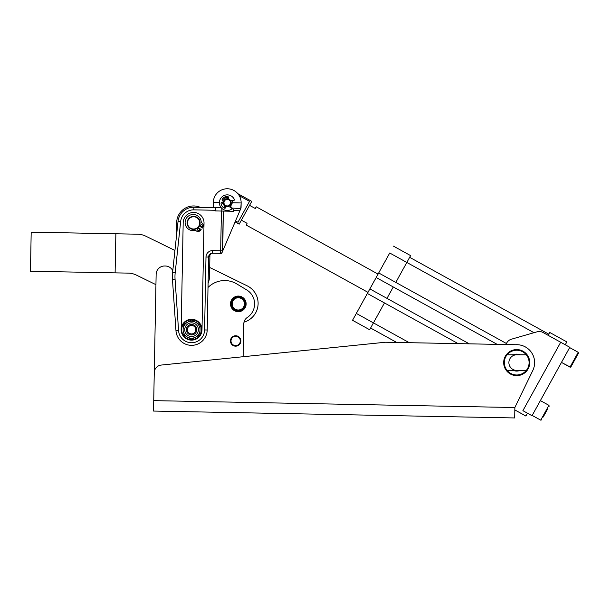 <?xml version="1.0" encoding="UTF-8"?>
<svg xmlns="http://www.w3.org/2000/svg" width="609" height="609" viewBox="0 0 609 609"><rect width="100%" height="100%" fill="white"/><g stroke="black" fill="none" stroke-linecap="round" stroke-linejoin="round"><path stroke-width="0.91" d="M543.213 417.013L547.575 409.111M548.922 405.335L549.173 406.218L548.922 405.335L540.731 420.157L548.922 405.335L540.366 400.608M240.867 341.055A5.215 5.215 0 0 1 232.996 345.44A5.215 5.215 0 0 1 233.08 336.427A5.215 5.215 0 0 1 240.867 341.055M240.311 340.956A4.651 4.651 0 0 1 233.331 344.983A4.651 4.651 0 0 1 233.331 336.929A4.651 4.651 0 0 1 240.311 340.956A4.651 4.651 0 0 0 233.331 336.929A4.651 4.651 0 0 0 233.331 344.983A4.651 4.651 0 0 0 240.311 340.956M240.867 340.956A5.215 5.215 0 0 0 233.049 336.442A5.215 5.215 0 0 0 233.049 345.47A5.215 5.215 0 0 0 240.867 340.956M225.703 197.697A1.188 1.188 0 0 1 225.878 198.176A1.188 1.188 0 0 0 225.703 197.697A1.188 1.188 0 0 1 225.878 198.176L225.985 198.976L225.878 198.176M224.287 205.271L224.287 206.991L224.287 205.271M232.372 201.922A1.188 1.188 0 0 1 232.052 202.013L231.093 202.15L232.052 202.013A1.188 1.188 0 0 0 232.372 201.922A1.188 1.188 0 0 1 232.052 202.013M230.742 204.373L231.214 206.025L230.742 204.373M223.351 203.223L222.384 203.353A1.188 1.188 0 0 1 222.049 203.353A1.188 1.188 0 0 0 222.384 203.353L223.351 203.223A3.905 3.905 0 0 1 228.687 199.059A3.905 3.905 0 0 1 229.623 205.766A3.905 3.905 0 0 1 223.351 203.223A3.905 3.905 0 0 0 229.623 205.766A3.905 3.905 0 0 0 228.687 199.059A3.905 3.905 0 0 0 223.351 203.223M227.324 197.476A1.188 1.188 0 0 0 227.286 197.978L227.393 198.778L227.286 197.978A1.188 1.188 0 0 1 227.324 197.476M231.093 202.15A3.905 3.905 0 0 0 230.194 200.148L233.369 200.589L230.194 200.148A3.905 3.905 0 0 0 227.393 198.778M234.579 200.041L233.369 200.589L234.579 200.041A7.818 7.818 0 0 0 223.8 195.656A7.818 7.818 0 0 0 220.595 206.839A7.818 7.818 0 0 0 232.059 208.818A7.818 7.818 0 0 1 220.595 206.839A7.818 7.818 0 0 1 223.8 195.656A7.818 7.818 0 0 1 234.579 200.041M231.329 207.715L232.059 208.818L231.329 207.715L228.398 206.413L231.329 207.715M222.338 198.846A1.188 1.188 0 0 0 222.94 200.719L223.724 200.94L222.94 200.719A1.188 1.188 0 0 1 222.338 198.846A6.204 6.204 0 0 1 227.477 196.479A6.204 6.204 0 0 0 222.338 198.846M227.477 196.479A1.188 1.188 0 0 1 228.565 197.994A1.188 1.188 0 0 0 227.477 196.479A1.188 1.188 0 0 1 228.565 197.994L228.299 198.93L228.565 197.994M222.551 202.081A1.188 1.188 0 0 0 221.044 203.353A6.204 6.204 0 0 0 224.15 208.08A1.188 1.188 0 0 0 225.878 207.38L226.145 206.443L225.878 207.38A1.188 1.188 0 0 1 224.15 208.08A6.204 6.204 0 0 1 221.044 203.353A1.188 1.188 0 0 1 222.551 202.081L223.328 202.31L222.551 202.081M224.15 208.08A6.204 6.204 0 0 1 221.044 203.353M228.299 198.93A3.905 3.905 0 0 1 230.194 200.148M223.99 203.132A3.258 3.258 0 0 1 228.444 199.668A3.258 3.258 0 0 1 229.22 205.256A3.258 3.258 0 0 1 223.99 203.132A3.258 3.258 0 0 0 229.22 205.256A3.258 3.258 0 0 0 228.444 199.668A3.258 3.258 0 0 0 223.99 203.132M378.06 274.103L256.206 206.786L255.262 208.499L249.561 205.347L255.262 208.499M247.071 223.328C245.823 225.589 245.823 225.581 247.071 223.32L241.37 220.176L247.071 223.32L246.127 225.033L367.981 292.35M525.887 416.038L514.826 409.933L525.887 416.038M527.455 413.199L525.894 416.038L514.826 409.926L525.894 416.038L527.455 413.199M566.842 341.908L565.259 344.778L566.842 341.908L549.737 332.461L566.842 341.908L549.737 332.461L548.153 335.323L549.737 332.461M358.374 309.737L352.542 320.296L369.648 329.743L352.542 320.288L369.648 329.743L352.542 320.288L369.648 329.743L352.542 320.288L369.648 329.743L352.55 320.281L369.648 329.743L352.55 320.281L356.334 313.437L373.439 322.884L369.655 329.728L384.462 302.932L373.439 322.884L409.294 342.692L356.334 313.437L367.356 293.477L458.135 343.628L367.356 293.477L360.459 305.954M396.718 342.456L370.599 328.023L396.733 342.456M370.592 328.038L396.695 342.456M389.722 252.994L378.699 272.954L395.804 282.401L406.827 262.441L389.722 252.994L533.994 332.697L406.827 262.449L410.603 255.605L395.804 282.401L378.691 272.954L506.422 343.506L378.691 272.954L376.172 277.514L497.203 344.374L376.172 277.514L369.876 288.917L469.295 343.841L369.876 288.917L367.356 293.477L369.876 288.917L386.981 298.364L393.285 286.961L386.981 298.364L469.295 343.841L369.876 288.917L385.581 260.492M409.659 257.318L548.785 334.174M410.603 255.605L393.498 246.158M202.089 223.039A2.931 2.931 0 0 1 202.987 226.7L202.325 228.055L202.987 226.7A2.931 2.931 0 0 0 202.089 223.039L201.259 222.437L202.089 223.039M201.168 229.631L198.229 227.484L201.168 229.631L200.079 230.682A2.931 2.931 0 0 1 196.319 230.933L195.489 230.324A8.077 8.077 0 0 1 185.265 224.181A8.077 8.077 0 0 1 192.307 214.551A8.077 8.077 0 0 1 201.259 222.437A8.077 8.077 0 0 0 192.307 214.551A8.077 8.077 0 0 0 185.265 224.181A8.077 8.077 0 0 0 195.489 230.324L196.319 230.933A2.931 2.931 0 0 0 200.079 230.682L201.168 229.631L200.079 230.682M201.008 226.365A0.974 0.974 0 0 0 202.371 226.152A0.974 0.974 0 0 0 202.158 224.79A0.974 0.974 0 0 0 200.795 225.003A0.974 0.974 0 0 0 201.008 226.365M198.009 230.468A0.974 0.974 0 0 0 199.371 230.255A0.974 0.974 0 0 0 199.158 228.893A0.974 0.974 0 0 0 197.796 229.098A0.974 0.974 0 0 0 198.009 230.468M202.325 228.055L199.379 225.901L202.325 228.055L202.987 226.7M201.259 222.437A8.077 8.077 0 0 0 192.307 214.551A8.077 8.077 0 0 0 185.265 224.181A8.077 8.077 0 0 0 195.489 230.324M202.158 224.79A0.974 0.974 0 0 1 201.975 226.472A0.974 0.974 0 0 1 200.612 225.475A0.974 0.974 0 0 1 202.158 224.79M199.158 228.893A0.974 0.974 0 0 1 198.976 230.575A0.974 0.974 0 0 1 197.613 229.57A0.974 0.974 0 0 1 199.158 228.893M201.465 329.895A9.904 9.904 0 0 0 186.78 321.034A9.904 9.904 0 0 0 186.453 338.185A9.904 9.904 0 0 0 201.465 329.895A9.904 9.904 0 0 1 186.453 338.185A9.904 9.904 0 0 1 186.78 321.034A9.904 9.904 0 0 1 201.465 329.895M183.187 222.688L181.147 329.507A10.422 10.422 0 0 0 191.371 340.127A10.422 10.422 0 0 0 201.99 329.903A10.422 10.422 0 0 1 186.187 338.627A10.422 10.422 0 0 1 186.529 320.578A10.422 10.422 0 0 1 201.99 329.903A10.422 10.422 0 0 0 186.529 320.578A10.422 10.422 0 0 0 186.187 338.627A10.422 10.422 0 0 0 201.99 329.903L204.023 223.092A10.422 10.422 0 0 0 193.807 212.472A10.422 10.422 0 0 0 183.187 222.688L181.147 329.507L183.187 222.688A10.422 10.422 0 0 1 193.807 212.472A10.422 10.422 0 0 1 204.023 223.092L201.99 329.903L204.023 223.092M184.725 329.576A6.844 6.844 0 0 1 195.101 323.843A6.844 6.844 0 0 1 194.872 335.688A6.844 6.844 0 0 1 184.725 329.576A6.844 6.844 0 0 0 194.872 335.688A6.844 6.844 0 0 0 195.101 323.843A6.844 6.844 0 0 0 184.725 329.576M183.103 329.545A8.465 8.465 0 0 0 195.664 337.12A8.465 8.465 0 0 0 195.938 322.45A8.465 8.465 0 0 0 183.103 329.545A8.465 8.465 0 0 1 195.938 322.45A8.465 8.465 0 0 1 195.664 337.12A8.465 8.465 0 0 1 183.103 329.545L183.195 324.658L191.751 319.931L183.195 324.658L183.103 329.545M191.378 339.479L183.005 334.432L191.378 339.479L199.942 334.752L200.125 324.978L191.751 319.931L200.125 324.978L199.942 334.752L191.378 339.479M238.462 296.461A7.43 7.43 0 0 1 244.681 307.72A7.43 7.43 0 0 1 231.816 307.476A7.43 7.43 0 0 1 238.462 296.461A7.43 7.43 0 0 0 231.816 307.476A7.43 7.43 0 0 0 244.681 307.72A7.43 7.43 0 0 0 238.462 296.461A7.43 7.43 0 0 0 231.816 307.476A7.43 7.43 0 0 0 244.681 307.72A7.43 7.43 0 0 0 238.462 296.461A7.43 7.43 0 0 0 230.895 303.815A7.43 7.43 0 0 0 238.317 311.313A7.43 7.43 0 0 1 230.895 303.815A7.43 7.43 0 0 1 238.462 296.461M238.454 296.979A6.905 6.905 0 0 1 244.232 307.446A6.905 6.905 0 0 1 232.273 307.218A6.905 6.905 0 0 1 238.454 296.979A6.905 6.905 0 0 0 232.273 307.218A6.905 6.905 0 0 0 244.232 307.446A6.905 6.905 0 0 0 238.454 296.979A6.905 6.905 0 0 1 245.221 304.013A6.905 6.905 0 0 1 238.188 310.788A6.905 6.905 0 0 1 231.412 303.754A6.905 6.905 0 0 1 238.454 296.979M516.706 354.788A7.818 7.818 0 0 0 508.888 362.606A7.818 7.818 0 0 0 516.706 370.424M506.285 354.788L526.305 354.788A12.378 12.378 0 0 1 526.305 370.424L507.114 370.424A12.378 12.378 0 0 1 507.114 354.788L506.285 354.788A13.025 13.025 0 0 0 506.285 370.424A13.025 13.025 0 0 1 506.285 354.788A13.025 13.025 0 0 1 527.128 354.788A13.025 13.025 0 0 1 527.128 370.424L526.305 370.424L527.128 370.424A13.025 13.025 0 0 0 526.808 354.377A13.025 13.025 0 0 0 506.285 354.788M526.305 354.788L507.114 354.788A12.378 12.378 0 0 0 507.114 370.424L526.305 370.424A12.378 12.378 0 0 0 526.305 354.788A12.378 12.378 0 0 0 507.114 354.788A12.378 12.378 0 0 1 526.305 354.788M519.964 370.424A8.465 8.465 0 0 1 513.448 370.424A8.465 8.465 0 0 0 519.964 370.424M507.114 370.424A12.378 12.378 0 0 0 526.305 370.424A12.378 12.378 0 0 1 507.114 370.424M513.448 354.788A8.465 8.465 0 0 1 519.964 354.788A8.465 8.465 0 0 0 513.448 354.788M511.415 339.205L537.054 331.814A7.818 7.818 39.3 0 1 543 332.484L560.691 342.258L543 332.484A7.818 7.818 -140.7 0 0 537.054 331.814L511.415 339.205A7.818 7.818 -140.7 0 0 506.734 342.936A7.818 7.818 39.3 0 1 511.415 339.205M560.691 342.258L569.818 347.297L532.022 415.719L522.895 410.679L532.022 415.719L569.818 347.297L560.691 342.258L522.895 410.679L560.691 342.258L543 332.484M505.851 344.534L506.734 342.936L505.851 344.534M506.285 370.424A13.025 13.025 0 0 0 527.128 370.424A13.025 13.025 0 0 1 506.285 370.424M161.598 365.027L385.421 342.235L515.678 344.724A17.912 17.912 0 0 1 532.829 370.409L514.871 407.528L532.829 370.409A17.912 17.912 0 0 0 515.678 344.724L385.421 342.235L161.598 365.027A7.818 7.818 0 0 0 154.26 372.678L153.529 411.06L514.674 417.949L514.871 407.528L514.674 417.949L153.529 411.06L153.727 400.638L514.871 407.528L153.727 400.638L154.26 372.678A7.818 7.818 0 0 1 161.598 365.027M514.871 407.528L532.829 370.409M153.879 392.82L156.14 274.301A8.465 8.465 0 0 1 164.765 265.996L165.374 266.004A8.465 8.465 0 0 1 172.781 270.678A8.465 8.465 0 0 0 165.374 266.004L164.765 265.996A8.465 8.465 0 0 0 156.14 274.301L153.879 392.82M238.446 297.367A6.516 6.516 0 0 0 231.808 303.822A6.516 6.516 0 0 0 238.317 310.4A6.516 6.516 0 0 1 232.676 300.625A6.516 6.516 0 0 1 243.958 300.625A6.516 6.516 0 0 1 238.317 310.4A6.516 6.516 0 0 0 244.833 303.944A6.516 6.516 0 0 0 238.446 297.367M238.317 310.004A6.12 6.12 0 0 1 233.019 300.823A6.12 6.12 0 0 1 243.623 300.823A6.12 6.12 0 0 1 238.317 310.004A6.12 6.12 0 0 0 243.623 300.823A6.12 6.12 0 0 0 233.019 300.823A6.12 6.12 0 0 0 238.317 310.004M238.317 310.4A6.516 6.516 0 0 0 243.958 300.625A6.516 6.516 0 0 0 232.676 300.625A6.516 6.516 0 0 0 238.317 310.4M191.637 228.687A6.12 6.12 0 0 1 189.566 218.288A6.12 6.12 0 0 1 199.615 221.699A6.12 6.12 0 0 1 191.637 228.687A6.12 6.12 0 0 0 199.615 221.699A6.12 6.12 0 0 0 189.566 218.288A6.12 6.12 0 0 0 191.637 228.687M191.508 229.06A6.516 6.516 0 0 0 199.996 221.623A6.516 6.516 0 0 0 189.315 217.992A6.516 6.516 0 0 0 191.508 229.06A6.516 6.516 0 0 1 189.315 217.992A6.516 6.516 0 0 1 199.996 221.623A6.516 6.516 0 0 1 191.508 229.06M189.14 326.234A4.233 4.233 0 0 1 195.786 329.332A4.233 4.233 0 0 1 189.78 333.542A4.233 4.233 0 0 1 189.14 326.234A4.233 4.233 0 0 0 189.78 333.542A4.233 4.233 0 0 0 195.786 329.332A4.233 4.233 0 0 0 189.14 326.234M188.577 325.434A5.215 5.215 0 0 0 189.361 334.425A5.215 5.215 0 0 0 196.76 329.248A5.215 5.215 0 0 0 188.577 325.434A5.215 5.215 0 0 1 196.76 329.248A5.215 5.215 0 0 1 189.361 334.425A5.215 5.215 0 0 1 188.577 325.434M208.095 283.109A16.938 16.938 0 0 0 209.519 276.623L209.945 254.166L209.519 276.623A16.938 16.938 0 0 1 208.095 283.109M209.519 276.623L209.694 267.48L209.519 276.623M176.671 222.567A16.938 16.938 0 0 1 200.414 207.387A16.938 16.938 0 0 0 176.671 222.567L176.397 236.772M174.943 250.459L145.81 236.193A19.541 19.541 0 0 0 137.588 234.199L115.862 233.787L115.116 272.862L128.179 273.114A19.541 19.541 0 0 1 136.401 275.101L155.942 284.669L136.401 275.101A19.541 19.541 0 0 0 128.179 273.114L115.116 272.862L115.862 233.787L31.196 232.174L30.45 271.249L115.116 272.862L30.45 271.249L31.196 232.174L137.588 234.199A19.541 19.541 0 0 1 145.81 236.193L174.943 250.459L145.81 236.193M236.772 283.923L246.729 289.937A16.291 16.291 0 0 1 247.307 317.472A7.818 7.818 0 0 0 243.798 323.843L243.174 356.722L243.798 323.843A7.818 7.818 0 0 1 247.307 317.472A16.291 16.291 0 0 0 246.729 289.937L236.772 283.923A23.454 23.454 0 0 0 208.012 287.494A23.454 23.454 0 0 1 236.772 283.923M244.019 322.146A19.541 19.541 0 0 0 247.163 285.827L209.694 267.48L247.163 285.827A19.541 19.541 0 0 1 244.019 322.146M209.694 267.48L247.163 285.827M115.862 233.787L137.588 234.199M221.843 211.049L221.897 208.407L221.843 211.049M221.295 207.783L215.396 207.669L215.335 210.927L233.574 211.277L233.582 210.623A3.684 2.603 1.1 0 0 231.717 208.308A3.684 2.603 1.1 0 1 233.582 210.623L239.877 210.744L240.814 208.552L231.557 208.065L240.814 208.552L241.141 202.949A13.923 13.923 0 0 0 227.484 188.767A13.923 13.923 0 0 0 213.302 202.416L219.4 202.531L213.302 202.416A13.923 13.923 0 0 1 227.484 188.767A13.923 13.923 0 0 1 241.141 202.949L232.432 202.782A5.215 5.215 0 0 0 231.9 200.384A5.215 5.215 0 0 1 232.432 202.782L241.141 202.949L241.042 208.012L239.877 210.744L233.582 210.623L233.574 211.277L223.259 211.079L222.795 250.809L239.877 210.744L221.691 253.397L212.571 253.222L220.61 253.374A2.603 1.842 -88.9 0 0 222.506 250.809L223.259 211.079L221.417 211.041L220.664 250.771L222.506 250.809L220.664 250.771L220.61 253.374L221.691 253.397L222.506 250.809A2.603 1.842 91.1 0 1 220.61 253.374L220.664 250.771L212.625 250.619L212.571 253.222L212.625 250.619L220.664 250.771L221.417 211.041L215.335 210.927L215.35 210.272L193.852 209.861A13.025 13.025 0 0 0 180.652 221.509L175.179 272.786A36.479 36.479 0 0 0 175.057 279.143L178.566 330.588A13.025 13.025 0 0 0 191.888 342.73A13.025 13.025 0 0 0 204.594 329.956L205.987 257.006A6.516 6.516 0 0 1 212.625 250.619A6.516 6.516 0 0 0 205.987 257.006L204.594 329.956A13.025 13.025 0 0 1 191.888 342.73A13.025 13.025 0 0 1 178.566 330.588L175.057 279.143A36.479 36.479 0 0 1 175.179 272.786L180.652 221.509A13.025 13.025 0 0 1 193.852 209.861L215.35 210.272L215.396 207.669L193.906 207.258L193.852 209.861L193.906 207.258L221.295 207.783M225.596 207.867L223.747 207.829L225.596 207.867M229.966 207.106L232.432 202.782L229.966 207.106M228.611 197.659A5.215 5.215 0 0 0 222.498 200.475A5.215 5.215 0 0 1 228.611 197.659M222.049 202.051A5.215 5.215 0 0 0 222.011 202.584L225.741 207.677L222.011 202.584A5.215 5.215 0 0 1 222.049 202.051M221.234 202.569L222.011 202.584L221.234 202.569M213.203 207.631L213.302 202.416L213.203 207.631M211.003 253.519L208.59 257.059L205.987 257.006L208.59 257.059A3.905 3.905 0 0 1 212.571 253.222A3.905 3.905 0 0 0 208.59 257.059L207.197 330.002L204.594 329.956L207.197 330.002L208.59 257.059L211.003 253.519L209.945 254.166L211.003 253.519M178.056 221.234L180.652 221.509L178.056 221.234L172.583 272.512L175.179 272.786L172.583 272.512A39.083 39.083 0 0 0 172.454 279.318L175.057 279.143L172.454 279.318L175.971 330.771L178.566 330.588L175.971 330.771A15.636 15.636 0 0 0 191.949 345.333A15.636 15.636 0 0 0 207.197 330.002A15.636 15.636 0 0 1 191.949 345.333A15.636 15.636 0 0 1 175.971 330.771L172.454 279.318A39.083 39.083 0 0 1 172.583 272.512L178.056 221.234A15.636 15.636 0 0 1 193.906 207.258A15.636 15.636 0 0 0 178.056 221.234M246.135 304.036A7.818 7.818 0 0 0 234.541 297.04A7.818 7.818 0 0 0 234.282 310.575A7.818 7.818 0 0 0 246.135 304.036A7.818 7.818 0 0 1 234.282 310.575A7.818 7.818 0 0 1 234.541 297.04A7.818 7.818 0 0 1 246.135 304.036M249.561 205.347L239.17 224.165L251.768 201.358L237.814 193.654M241.37 220.176L239.17 224.165L235.112 221.927M239.261 195.695L249.53 201.366L237.982 222.27L235.538 220.922L237.982 222.27L249.53 201.366L239.261 195.695M577.56 354.841L575.779 358.062L575.208 357.742L575.779 358.062L576.868 356.082L576.304 355.77L576.868 356.082L578.466 353.19L578.215 352.307L570.024 367.128L570.907 366.877L572.506 363.984L571.935 363.672L572.506 363.984L573.594 362.005L570.907 366.877L578.466 353.19L570.899 366.9L570.039 367.143L578.215 352.307L569.659 347.579M573.031 361.693L573.594 362.005L573.031 361.693M575.779 358.062L573.594 362.005L575.779 358.062M540.731 420.157L532.175 415.437L540.731 420.157L541.614 419.906M525.879 416.054L514.826 409.941M352.542 320.296L369.648 329.743M575.908 357.826L570.519 367.189L561.468 362.408L570.024 367.128L570.907 366.877M578.215 352.307L578.466 353.19"/></g></svg>

